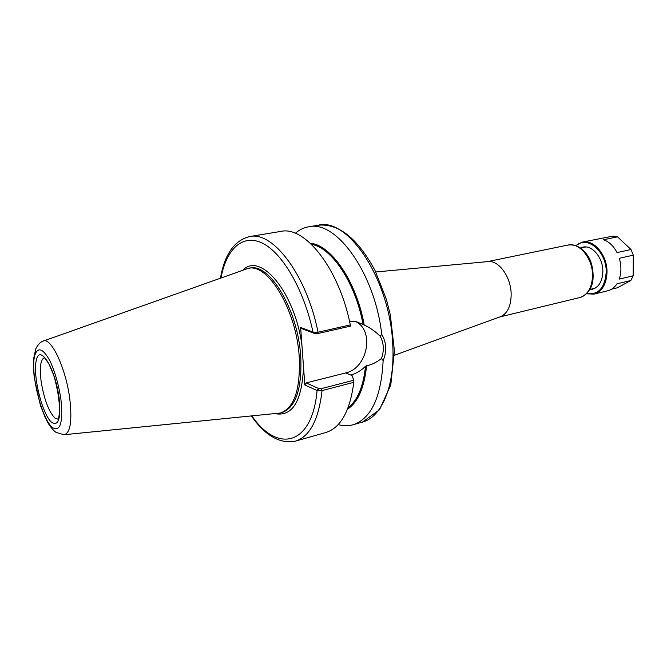<?xml version="1.0" encoding="UTF-8"?>
<svg xmlns="http://www.w3.org/2000/svg" width="667" height="667" viewBox="0 0 667 667"><rect width="100%" height="100%" fill="white"/><g stroke="black" fill="none" stroke-linecap="round" stroke-linejoin="round"><path stroke-width="1" d="M487.819 261.614L488.261 261.572C498.958 260.213 511.114 277.239 511.164 294.264C511.03 305.995 507.512 313.457 500.609 316.658L500.192 316.817M353.802 382.333L353.727 380.248L321.252 388.653L318.751 388.594L317.375 390.662L322.044 390.587L353.802 382.333C350.008 411.122 340.687 427.847 325.855 432.499L295.489 441.129C309.813 436.618 318.668 419.768 322.044 390.587L321.252 388.653M318.751 388.594L306.211 382.916L304.827 384.959L317.375 390.662M381.466 358.471L383.141 360.639C386.993 351.276 386.526 342.513 381.732 334.35L380.273 336.285C383.892 343.222 384.284 350.617 381.466 358.471C376.905 362.198 371.928 364.641 366.558 365.791L365.491 366.258C361.289 370.418 356.72 373.253 351.776 374.754L353.727 380.248M304.827 384.959L300.642 327.464L313.29 332.208L314.924 333.592L317.459 333.625L350.433 326.138L350.308 324.912L318.034 332.208L313.29 332.208M314.924 333.592L302.293 328.831L300.642 327.464M317.459 333.625L318.034 332.208C306.612 274.862 272.903 230.865 249.641 236.568L280.782 231.416C304.894 225.613 339.161 268.618 350.308 324.912M295.323 233.3C299.316 229.807 303.752 227.639 308.621 226.805C336.076 219.743 374.921 273.145 381.732 334.35M383.141 360.639C381.199 397.307 371.152 418.684 353.001 424.779C348.241 426.105 343.305 426.038 338.194 424.587M366.558 365.791C364.315 387.76 357.962 402.234 347.507 409.213M310.297 243.23C331.191 244.864 356.57 281.691 364.207 325.037C369.851 327.58 375.213 331.332 380.273 336.285M349.533 321.344L356.578 321.769L364.207 325.037M355.586 321.561C374.929 330.473 367.484 368.543 345.673 372.928L306.211 382.916M43.488 340.995L248.049 268.417C267.775 262.623 296.49 310.005 299.233 356.928C300.567 389.22 294.305 407.912 280.465 413.006L64.491 434.692M575.696 245.589L582.316 242.104L613.081 236.093L617.55 236.843L631.032 249.525L617.042 252.576C613.573 245.965 609.088 241.687 603.577 239.745L617.55 236.843M633.175 275.813L619.251 279.106C621.436 272.628 621.461 265.691 619.318 258.279L633.308 255.169L633.175 275.813L630.849 280.507L616.958 283.834C614.524 287.527 611.447 289.845 607.745 290.779L593.98 294.114L586.501 293.788M619.601 259.263L620.36 262.648M630.849 280.507L617.409 287.777L611.589 289.186M631.032 249.525L633.308 255.169M582.316 242.104C593.83 239.094 607.412 255.319 607.012 272.244C606.478 284.209 602.134 291.504 593.98 294.114M581.04 247.957L583.325 247.073M592.763 289.195L590.32 289.37M580.448 247.966L582.825 247.165C592.171 244.697 603.168 257.854 602.86 271.561C602.443 281.282 598.908 287.202 592.271 289.32L589.786 289.611M576.03 245.706C587.11 234.967 606.82 251.701 606.203 272.244C604.869 288.011 598.382 295.114 586.752 293.547M487.402 261.647L567.884 245.072C579.306 242.071 592.871 258.488 592.538 275.571C592.046 287.644 587.752 294.989 579.648 297.59L499.8 316.958M251.951 416.016C277.43 453.252 312.173 445.99 317.083 390.554L318.484 388.477M303.535 367.108C301.909 401.167 292.48 416.692 275.254 413.698M314.666 333.5L312.998 332.116C303.96 289.653 282.483 253.018 262.598 243.255C242.646 233.383 226.438 248.933 220.985 277.864M308.621 226.805L318.226 225.213C348.266 216.992 390.595 280.84 392.78 345.314C395.072 386.26 381.532 417.309 362.356 422.119L353.001 424.779M243.046 270.018C260.697 251.717 295.131 292.73 301.968 345.656M310.43 243.355C331.274 245.106 356.52 281.833 364.14 325.021M311.497 244.364C331.749 247.557 355.553 283.033 363.073 324.454M248.049 268.417L249.533 268.151C269.293 262.348 298.032 309.68 300.75 356.562C302.068 388.836 295.789 407.52 281.916 412.615L280.465 413.006M351.792 375.463L345.673 372.928M41.112 381.241C39.436 367.3 40.537 359.43 44.431 357.629L48.891 363.79L53.719 375.213C57.462 387.977 59.438 400.133 59.655 411.672C57.762 424.229 58.304 417.3 58.237 419.251L55.086 418.234C48.733 411.656 44.072 399.325 41.112 381.241M59.071 397.865C61.039 418.042 58.663 426.28 51.934 422.578C42.396 415.299 32.408 375.096 36.343 360.08C39.828 343.538 55.311 368.301 59.071 397.865M60.914 399.216C63.165 422.553 60.397 432.024 52.618 427.639C41.629 419.093 30.19 373.036 34.667 355.653C37.761 346.431 42.88 348.216 50.025 360.997C55.053 372.028 58.688 384.767 60.914 399.216M69.868 399.583C72.236 421.636 70.26 433.358 63.94 434.751L55.97 432.333C53.435 430.557 50.792 427.447 48.049 423.003L45.431 418.059L40.462 405.528L34.209 377.63C33.433 367.892 33.225 361.631 33.592 358.838L35.835 348.708C38.019 344.505 40.395 341.996 42.963 341.179C50.85 336.193 66.15 368.534 69.868 399.583M351.776 374.754L351.709 375.254M365.491 366.258C363.357 386.585 357.562 400.392 348.107 407.679M366.491 365.766C364.265 387.619 357.962 402.043 347.574 409.046M488.261 261.572L375.754 271.978M500.609 316.658L394.43 355.269M567.884 245.072C576.246 244.022 583.233 248.157 588.828 257.479C592.454 263.157 595.222 278.356 590.995 287.26C587.844 293.105 584.067 296.548 579.648 297.59M589.87 289.478L595.022 288.244M580.582 248.057L585.776 246.965M251.417 416.075C265.391 435.834 280.082 444.18 295.489 441.129M249.641 236.568C234.4 240.387 224.679 254.21 220.477 278.047M318.226 225.213C338.728 223.27 357.662 238.352 375.004 270.469L386.326 299.191L390.287 314.707L394.43 350.8L390.77 384.959L379.506 409.78L362.356 422.119"/></g></svg>
